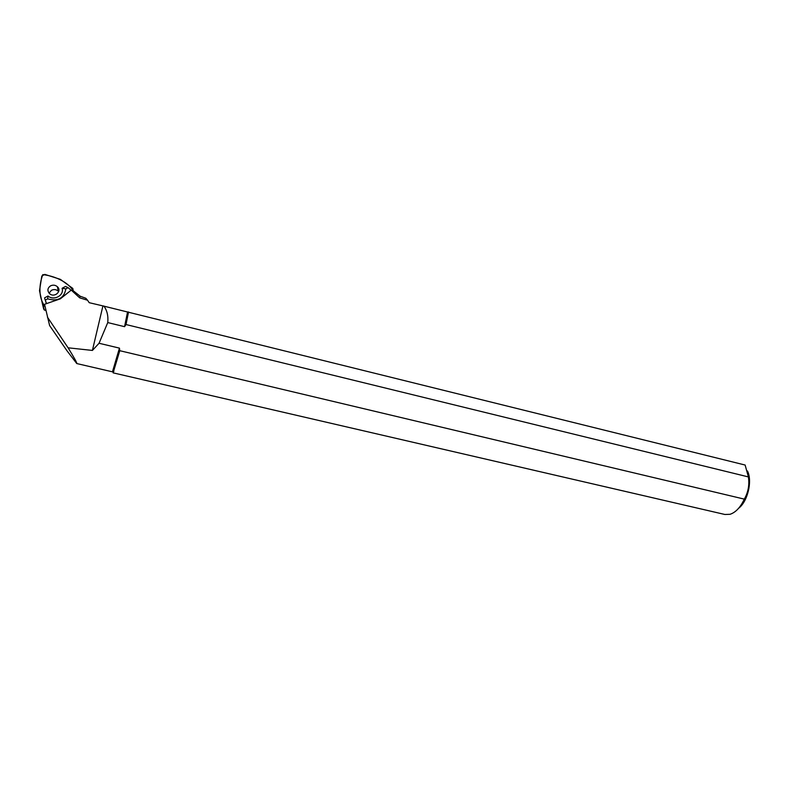 <?xml version="1.0" encoding="UTF-8"?>
<svg xmlns="http://www.w3.org/2000/svg" width="789" height="789" viewBox="0 0 789 789"><rect width="100%" height="100%" fill="white"/><g stroke="black" fill="none" stroke-linecap="round" stroke-linejoin="round"><path stroke-width="1.18" d="M76.799 363.561L112.452 371.826L119.455 348.127L99.049 343.264L92.402 350.434L68.101 347.811C74.521 358.275 77.411 363.532 76.77 363.551L66.986 350.76L49.608 325.551L44.559 304.288L60.299 298.853L71.257 290.115L73.042 290.608L80.113 296.191L79.689 297.847L87.549 300.234L85.804 298.252L80.113 296.191M71.257 290.115L79.689 297.847M92.402 350.434L102.925 305.905L89.206 302.69L87.549 300.234M102.925 305.905L745.122 465.037L748.406 476.921C749.58 484.919 748.209 492.326 744.303 499.121L119.78 350.701L119.455 348.127M99.049 343.264L107.758 322.573C108.399 315.925 107.087 310.402 103.832 306.004M107.758 322.573L124.563 326.676L127.571 311.892M68.101 347.811L47.439 317.158M124.563 326.676L126.003 324.535L748.406 476.921M128.538 311.961L126.003 324.535M119.78 350.701L113.113 372.852L724.874 514.477L730.022 514.3C735.664 512.465 740.427 507.406 744.303 499.121M747.489 471.003C752.568 481.152 747.686 501.587 738.563 508.323M62.094 288.291C64.481 295.342 53.928 301.161 48.001 296.003L47.636 298.853C57.932 301.684 64.008 298.35 65.881 288.863L62.094 288.291L65.497 286.427L68.101 287.65L65.881 288.863M46.561 303.686L44.707 298.489M44.569 297.877L48.001 296.003M45.397 300.086L47.636 298.853M45.742 301.674L46.423 303.735M71.099 290.244L68.101 287.65M39.499 290.687L42.616 304.662L43.247 305.728L45.022 306.339C38.188 297.956 39.075 284.415 42.813 274.611C54.362 275.923 67.637 281.653 73.199 290.737L72.815 288.439L60.349 279.345L44.825 274.385L41.827 276.002L39.499 290.687M50.535 285.855C47.478 288.084 47.123 290.648 49.46 293.538C54.175 298.291 62.4 291.2 57.4 286.732C55.329 284.997 53.041 284.701 50.535 285.855M58.662 291.575L58.278 291.151C56.226 289.425 53.958 289.139 51.482 290.283L49.086 293.153M45.969 310.57L44.283 309.969L43.651 308.903L42.636 304.741M113.212 370.376L113.902 371.372M44.283 309.969L43.247 305.728M58.278 291.151L57.4 286.732"/></g></svg>
